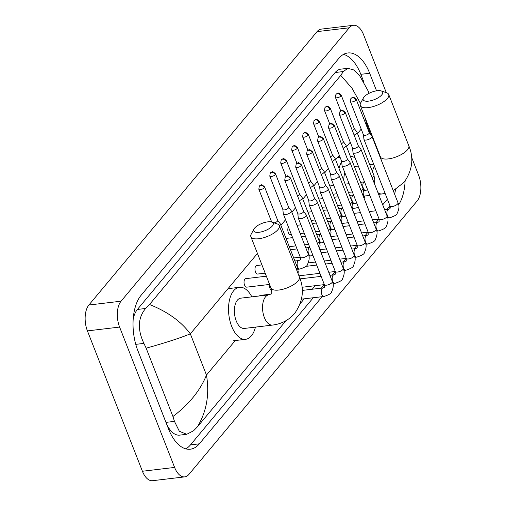 <?xml version="1.0" encoding="UTF-8"?>
<svg xmlns="http://www.w3.org/2000/svg" width="506" height="506" viewBox="0 0 506 506"><rect width="100%" height="100%" fill="white"/><g stroke="black" fill="none" stroke-linecap="round" stroke-linejoin="round"><path stroke-width="0.76" d="M272.317 226.005A10.474 3.966 -21.4 0 0 271.779 222.064A10.474 3.966 -21.4 0 0 262.918 223.038A10.474 3.966 -21.4 0 0 254.613 228.111A10.474 3.966 -21.4 0 0 253.974 229.041A10.474 3.966 -21.4 0 0 259.945 232.153A10.474 3.966 -21.4 0 0 272.317 226.005M271.779 222.064L277.161 223.899A15.237 5.762 158.6 0 1 279.261 225.606A15.237 5.762 158.6 0 1 277.946 229.635A15.237 5.762 158.6 0 1 262.867 237.94A15.237 5.762 158.6 0 1 250.887 236.726A15.237 5.762 158.6 0 1 251.267 234.044L253.974 229.041M272.487 325.086A15.237 8.007 83.2 0 1 264.366 317.534A15.237 8.007 83.2 0 1 265.542 296.826A15.237 8.007 83.2 0 1 268.895 294.827L240.73 298.173A15.237 8.007 83.2 0 0 236.207 320.88A15.237 8.007 83.2 0 0 244.328 328.438L272.487 325.086C281.507 323.973 288.901 320.077 294.675 313.404C303.005 301.418 304.568 289.255 299.369 276.902L279.261 225.606M255.441 327.116A26.192 13.763 -96.8 0 1 245.619 339.311A26.192 13.763 -96.8 0 1 231.666 326.326A26.192 13.763 -96.8 0 1 239.439 287.3A26.192 13.763 -96.8 0 1 251.843 296.851M381.764 94.875A10.474 3.966 -21.4 0 0 381.22 90.928A10.474 3.966 -21.4 0 0 372.359 91.902A10.474 3.966 -21.4 0 0 364.061 96.981A10.474 3.966 -21.4 0 0 363.422 97.905A10.474 3.966 -21.4 0 0 369.393 101.017A10.474 3.966 -21.4 0 0 381.764 94.875M381.22 90.928L386.609 92.762A15.237 5.762 158.6 0 1 388.709 94.47A15.237 5.762 158.6 0 1 387.394 98.499A15.237 5.762 158.6 0 1 372.315 106.81A15.237 5.762 158.6 0 1 360.335 105.59A15.237 5.762 158.6 0 1 360.715 102.914L363.422 97.905M364.889 195.98A26.192 13.763 -96.8 0 1 364.156 198.497M358.286 207.011A26.192 13.763 -96.8 0 1 355.067 208.181A26.192 13.763 -96.8 0 1 352.79 208.092M344.864 172.755A15.237 8.007 83.2 0 0 343.84 180.718M339.039 168.46A26.192 13.763 -96.8 0 1 341.645 161.73M350.291 156.133A26.192 13.763 -96.8 0 1 355.199 158.093M297.8 213.57L298.281 218.004A4.288 1.619 -21.4 0 0 298.325 218.162A4.288 1.619 -21.4 0 0 300.532 218.731A4.288 1.619 -21.4 0 0 305.934 216.17A4.288 1.619 -21.4 0 0 306.301 215.037A4.288 1.619 -21.4 0 0 306.225 214.892L303.562 211.312M297.794 213.507A3.093 1.17 -21.4 0 0 297.825 213.627A3.093 1.17 -21.4 0 0 299.419 214.032A3.093 1.17 -21.4 0 0 303.322 212.185A3.093 1.17 -21.4 0 0 303.587 211.369A3.093 1.17 -21.4 0 0 303.53 211.261M270.995 294.138L260.419 295.396A4.288 2.252 83.2 0 0 259.489 295.947M269.673 284.663A4.288 2.252 83.2 0 0 270.09 288.667A4.288 2.252 83.2 0 0 271.716 290.691M308.749 200.458L309.229 204.886A4.288 1.619 -21.4 0 0 309.267 205.05A4.288 1.619 -21.4 0 0 311.481 205.619A4.288 1.619 -21.4 0 0 316.876 203.058A4.288 1.619 -21.4 0 0 317.249 201.919A4.288 1.619 -21.4 0 0 317.167 201.774L314.511 198.194M308.736 200.395A3.093 1.17 -21.4 0 0 308.768 200.509A3.093 1.17 -21.4 0 0 310.368 200.92A3.093 1.17 -21.4 0 0 314.264 199.073A3.093 1.17 -21.4 0 0 314.53 198.251A3.093 1.17 -21.4 0 0 314.473 198.15M319.691 187.34L320.171 191.774A4.288 1.619 -21.4 0 0 320.209 191.938A4.288 1.619 -21.4 0 0 322.423 192.501A4.288 1.619 -21.4 0 0 327.825 189.94A4.288 1.619 -21.4 0 0 328.192 188.808A4.288 1.619 -21.4 0 0 328.109 188.662L325.453 185.082M319.684 187.283A3.093 1.17 -21.4 0 0 319.71 187.397A3.093 1.17 -21.4 0 0 321.31 187.808A3.093 1.17 -21.4 0 0 325.206 185.955A3.093 1.17 -21.4 0 0 325.478 185.139A3.093 1.17 -21.4 0 0 325.415 185.032M330.633 174.228L331.12 178.662A4.288 1.619 -21.4 0 0 331.158 178.82A4.288 1.619 -21.4 0 0 333.372 179.39A4.288 1.619 -21.4 0 0 338.767 176.828A4.288 1.619 -21.4 0 0 339.134 175.696A4.288 1.619 -21.4 0 0 339.058 175.55L336.401 171.97M330.627 174.165A3.093 1.17 -21.4 0 0 330.658 174.285A3.093 1.17 -21.4 0 0 332.252 174.696A3.093 1.17 -21.4 0 0 336.155 172.843A3.093 1.17 -21.4 0 0 336.42 172.027A3.093 1.17 -21.4 0 0 336.363 171.92M341.582 161.117L342.062 165.544A4.288 1.619 -21.4 0 0 342.1 165.709A4.288 1.619 -21.4 0 0 344.314 166.278A4.288 1.619 -21.4 0 0 349.709 163.716A4.288 1.619 -21.4 0 0 350.082 162.584A4.288 1.619 -21.4 0 0 350 162.439L347.344 158.859M341.575 161.053A3.093 1.17 -21.4 0 0 341.601 161.174A3.093 1.17 -21.4 0 0 343.201 161.578A3.093 1.17 -21.4 0 0 347.097 159.732A3.093 1.17 -21.4 0 0 347.363 158.916A3.093 1.17 -21.4 0 0 347.306 158.808M352.524 148.005L353.005 152.432A4.288 1.619 -21.4 0 0 353.049 152.597A4.288 1.619 -21.4 0 0 355.256 153.166A4.288 1.619 -21.4 0 0 360.658 150.605A4.288 1.619 -21.4 0 0 361.025 149.466A4.288 1.619 -21.4 0 0 360.942 149.321L358.286 145.741M352.518 147.942A3.093 1.17 -21.4 0 0 352.543 148.056A3.093 1.17 -21.4 0 0 354.143 148.467A3.093 1.17 -21.4 0 0 358.046 146.62A3.093 1.17 -21.4 0 0 358.311 145.798A3.093 1.17 -21.4 0 0 358.248 145.696M363.466 134.887L363.953 139.321A4.288 1.619 -21.4 0 0 363.991 139.485A4.288 1.619 -21.4 0 0 366.205 140.048A4.288 1.619 -21.4 0 0 371.6 137.487A4.288 1.619 -21.4 0 0 371.973 136.354A4.288 1.619 -21.4 0 0 371.891 136.209L369.235 132.629M363.46 134.83A3.093 1.17 -21.4 0 0 363.491 134.944A3.093 1.17 -21.4 0 0 365.085 135.355A3.093 1.17 -21.4 0 0 368.988 133.502A3.093 1.17 -21.4 0 0 369.253 132.686A3.093 1.17 -21.4 0 0 369.197 132.578M266.358 276.2L245.808 278.642A4.288 2.252 83.2 0 0 244.537 285.023A4.288 2.252 83.2 0 0 246.82 287.149L269.59 284.442M279.337 225.802A4.288 1.619 -21.4 0 0 280.027 225.157A4.288 1.619 -21.4 0 0 280.394 224.025A4.288 1.619 -21.4 0 0 280.311 223.873L277.655 220.3M274.214 222.893A3.093 1.17 -21.4 0 0 277.408 221.173A3.093 1.17 -21.4 0 0 277.68 220.35A3.093 1.17 -21.4 0 0 277.617 220.249M261.937 264.91L256.757 265.524A4.288 2.252 83.2 0 0 255.486 271.912A4.288 2.252 83.2 0 0 257.769 274.037L265.169 273.158M282.835 209.44L283.316 213.874A4.288 1.619 -21.4 0 0 283.36 214.038A4.288 1.619 -21.4 0 0 285.567 214.601A4.288 1.619 -21.4 0 0 290.969 212.039A4.288 1.619 -21.4 0 0 291.336 210.907A4.288 1.619 -21.4 0 0 291.26 210.762L288.597 207.182M282.829 209.383A3.093 1.17 -21.4 0 0 282.86 209.497A3.093 1.17 -21.4 0 0 284.454 209.908A3.093 1.17 -21.4 0 0 288.357 208.055A3.093 1.17 -21.4 0 0 288.622 207.239A3.093 1.17 -21.4 0 0 288.565 207.131M299.388 200.654A4.288 1.619 -21.4 0 0 301.911 198.928A4.288 1.619 -21.4 0 0 302.284 197.795A4.288 1.619 -21.4 0 0 302.202 197.65L299.546 194.07M297.617 196.126A3.093 1.17 -21.4 0 0 299.299 194.943A3.093 1.17 -21.4 0 0 299.565 194.127A3.093 1.17 -21.4 0 0 299.508 194.019M310.336 187.543A4.288 1.619 -21.4 0 0 312.86 185.816A4.288 1.619 -21.4 0 0 313.227 184.684A4.288 1.619 -21.4 0 0 313.144 184.538L310.488 180.958M308.559 183.014A3.093 1.17 -21.4 0 0 310.241 181.831A3.093 1.17 -21.4 0 0 310.513 181.015A3.093 1.17 -21.4 0 0 310.45 180.908M288.452 227.023A4.288 2.252 83.2 0 0 288.319 232.57A4.288 2.252 83.2 0 0 290.602 234.695L291.418 234.601M321.278 174.431A4.288 1.619 -21.4 0 0 323.802 172.704A4.288 1.619 -21.4 0 0 324.175 171.572A4.288 1.619 -21.4 0 0 324.093 171.42L321.436 167.847M319.501 169.902A3.093 1.17 -21.4 0 0 321.19 168.719A3.093 1.17 -21.4 0 0 321.455 167.897A3.093 1.17 -21.4 0 0 321.399 167.796M332.221 161.319A4.288 1.619 -21.4 0 0 334.751 159.586A4.288 1.619 -21.4 0 0 335.117 158.454A4.288 1.619 -21.4 0 0 335.035 158.308L332.379 154.728M330.45 156.79A3.093 1.17 -21.4 0 0 332.132 155.601A3.093 1.17 -21.4 0 0 332.398 154.785A3.093 1.17 -21.4 0 0 332.341 154.678M343.169 148.201A4.288 1.619 -21.4 0 0 345.693 146.474A4.288 1.619 -21.4 0 0 346.06 145.342A4.288 1.619 -21.4 0 0 345.977 145.197L343.321 141.617M341.392 143.672A3.093 1.17 -21.4 0 0 343.081 142.49A3.093 1.17 -21.4 0 0 343.346 141.674A3.093 1.17 -21.4 0 0 343.283 141.566M354.111 135.089A4.288 1.619 -21.4 0 0 356.635 133.363A4.288 1.619 -21.4 0 0 357.008 132.23A4.288 1.619 -21.4 0 0 356.926 132.085L354.27 128.505M352.34 130.561A3.093 1.17 -21.4 0 0 354.023 129.378A3.093 1.17 -21.4 0 0 354.289 128.562A3.093 1.17 -21.4 0 0 354.232 128.454M411.555 157.164L418.582 175.101A19.045 10.006 -96.8 0 1 417.115 200.983L188.94 474.375A19.045 10.006 -96.8 0 1 184.753 476.873A19.045 10.006 -96.8 0 1 174.602 467.43L119.599 327.072A19.045 10.006 -96.8 0 1 121.067 301.19L349.248 27.798A19.045 10.006 -96.8 0 1 353.428 25.3A19.045 10.006 -96.8 0 1 363.58 34.743L386.274 92.649M184.753 476.873L152.572 480.7A19.045 10.006 -96.8 0 1 142.42 471.257L87.418 330.899A19.045 10.006 -96.8 0 1 88.885 305.017L317.06 31.625A19.045 10.006 -96.8 0 1 321.247 29.127L353.428 25.3M376.553 90.814L369.677 73.275A40.948 21.518 83.2 0 0 347.856 52.966A40.948 21.518 83.2 0 0 338.856 58.335L141.104 295.276A40.948 21.518 83.2 0 0 137.948 350.924L168.504 428.898A40.948 21.518 83.2 0 0 190.332 449.208A40.948 21.518 83.2 0 0 199.326 443.838L322.139 296.687M398.627 204.81A40.948 21.518 83.2 0 0 405.097 181.04M386.957 209.478L388.228 207.953A40.948 21.518 83.2 0 0 389.917 205.645M394.617 194.14A40.948 21.518 83.2 0 0 395.534 189.491M185.797 448.854A40.948 21.518 83.2 0 0 190.477 444.888L313.29 297.737M321.285 288.154L324.232 284.625M332.233 275.043L335.181 271.513M343.176 261.931L346.123 258.402M354.124 248.819L357.065 245.283M365.066 235.701L368.014 232.172M376.009 222.589L378.956 219.06M363.808 81.934L360.829 74.325A40.948 21.518 83.2 0 0 343.536 54.376M149.51 304.504C167.543 311.69 181.154 321.468 190.332 333.846C179.883 338.109 165.158 342.885 146.158 348.172L143.906 343.397C137.335 329.425 137.904 317.787 145.608 308.483L149.51 304.504L340.747 75.369L343.359 71.542L347.856 68.31L340.804 69.151A25.711 13.51 83.2 0 0 335.155 72.522L137.398 309.457A25.711 13.51 83.2 0 0 133.217 318.894M137.322 349.254L165.974 422.377A25.711 13.51 83.2 0 0 179.681 435.128L186.733 434.293L179.345 431.264L174.462 421.371L172.938 416.508C189.13 404.237 200.313 390.423 206.48 375.054C209.667 394.237 206.657 411.492 197.435 426.805L286.023 320.665M347.856 68.31L353.65 69.917L359.639 75.672L368.355 91.352L369.045 93.325M300.273 303.594L304.258 298.812M312.259 289.23L315.206 285.7M382.713 204.81L387.394 199.206M197.435 426.805L193.539 430.783L186.733 434.293M146.158 348.172L172.938 416.508M371.012 135.026L366.3 123.009L365.402 118.53M360.474 103.407L351.999 88.189L340.747 75.369M268.895 294.827L271.279 293.878C272.064 294.347 271.969 292.398 270.995 288.022A15.237 5.762 -21.4 0 0 282.968 289.242A15.237 5.762 -21.4 0 0 298.053 280.931A15.237 5.762 -21.4 0 0 299.369 276.902M377.912 192.565A15.237 8.007 83.2 0 0 381.935 193.956L385.136 193.437M381.208 159.921L380.436 156.892A15.237 5.762 -21.4 0 0 392.416 158.106A15.237 5.762 -21.4 0 0 407.501 149.801A15.237 5.762 -21.4 0 0 408.81 145.772L388.709 94.47M374.51 166.329A15.237 8.007 83.2 0 0 372.441 171.61M290.229 178.776A3.093 2.359 39.8 0 0 286.567 176.423A3.093 2.359 -140.2 0 0 285.239 177.106L284.733 180.218A3.093 1.17 -21.4 0 0 287.161 180.465A3.093 1.17 -21.4 0 0 290.229 178.776A3.093 1.17 -21.4 0 0 290.495 177.96L303.587 211.369M324.03 296.465C329.052 294.77 331.531 293.316 331.481 292.089C333.562 287.674 333.846 284.138 332.341 281.481A4.288 1.619 -21.4 0 1 332.075 282.481A4.288 1.619 -21.4 0 1 331.974 282.614A4.288 1.619 -21.4 0 1 327.73 284.948A4.288 1.619 -21.4 0 1 324.359 284.606L324.403 287.256L323.018 287.952A4.288 2.252 83.2 0 0 321.968 288.654A4.288 2.252 83.2 0 0 321.746 294.334A4.288 2.252 83.2 0 0 324.03 296.465L301.525 299.141M301.171 165.664A3.093 2.359 39.8 0 0 297.509 163.311A3.093 2.359 -140.2 0 0 296.181 163.995L295.675 167.106A3.093 1.17 -21.4 0 0 298.11 167.353A3.093 1.17 -21.4 0 0 301.171 165.664A3.093 1.17 -21.4 0 0 301.437 164.848L314.53 198.251M328.736 272.279L335.307 271.494L335.345 274.144L333.96 274.84A4.288 2.252 83.2 0 0 332.91 275.542A4.288 2.252 83.2 0 0 332.689 281.222A4.288 2.252 83.2 0 0 334.972 283.347L332.98 283.588M309.267 205.05L335.307 271.494A4.288 1.619 -21.4 0 0 338.672 271.836A4.288 1.619 -21.4 0 0 342.916 269.496A4.288 1.619 -21.4 0 0 343.024 269.363A4.288 1.619 -21.4 0 0 343.289 268.363L317.249 201.919M312.12 152.553A3.093 2.359 39.8 0 0 308.458 150.193A3.093 2.359 -140.2 0 0 307.123 150.877L306.623 153.995A3.093 1.17 -21.4 0 0 309.052 154.241A3.093 1.17 -21.4 0 0 312.12 152.553A3.093 1.17 -21.4 0 0 312.385 151.73L325.478 185.139M339.678 259.167L346.249 258.383L346.287 261.033L344.909 261.722A4.288 2.252 83.2 0 0 343.852 262.431A4.288 2.252 83.2 0 0 343.631 268.11A4.288 2.252 83.2 0 0 345.921 270.236L343.922 270.47M320.209 191.938L346.249 258.376A4.288 1.619 -21.4 0 0 349.621 258.724A4.288 1.619 -21.4 0 0 353.858 256.384A4.288 1.619 -21.4 0 0 353.966 256.251A4.288 1.619 -21.4 0 0 354.232 255.252L328.192 188.808M323.062 139.441A3.093 2.359 39.8 0 0 319.4 137.082A3.093 2.359 -140.2 0 0 318.072 137.765L317.566 140.877A3.093 1.17 -21.4 0 0 320.001 141.123A3.093 1.17 -21.4 0 0 323.062 139.441A3.093 1.17 -21.4 0 0 323.328 138.619L336.42 172.027M356.863 257.124C361.885 255.435 364.371 253.974 364.314 252.747C366.395 248.332 366.679 244.796 365.174 242.14A4.288 1.619 -21.4 0 1 364.908 243.139A4.288 1.619 -21.4 0 1 364.807 243.272A4.288 1.619 -21.4 0 1 360.563 245.606A4.288 1.619 -21.4 0 1 357.198 245.265L357.236 247.915L355.851 248.61A4.288 2.252 83.2 0 0 354.801 249.313A4.288 2.252 83.2 0 0 354.579 254.999A4.288 2.252 83.2 0 0 356.863 257.124L354.87 257.358M334.004 126.323A3.093 2.359 39.8 0 0 330.348 123.97A3.093 2.359 -140.2 0 0 329.014 124.653L328.508 127.765A3.093 1.17 -21.4 0 0 330.943 128.012A3.093 1.17 -21.4 0 0 334.004 126.323A3.093 1.17 -21.4 0 0 334.27 125.507L347.363 158.916M361.569 232.937L368.14 232.159L368.178 234.803L366.793 235.499A4.288 2.252 83.2 0 0 365.743 236.201A4.288 2.252 83.2 0 0 365.522 241.881A4.288 2.252 83.2 0 0 367.805 244.012L365.813 244.246M342.1 165.709L368.14 232.153A4.288 1.619 -21.4 0 0 371.512 232.494A4.288 1.619 -21.4 0 0 375.749 230.16A4.288 1.619 -21.4 0 0 375.857 230.028A4.288 1.619 -21.4 0 0 376.122 229.028L350.082 162.584M344.953 113.211A3.093 2.359 39.8 0 0 341.291 110.858A3.093 2.359 -140.2 0 0 339.962 111.541L339.456 114.653A3.093 1.17 -21.4 0 0 341.885 114.9A3.093 1.17 -21.4 0 0 344.953 113.211A3.093 1.17 -21.4 0 0 345.218 112.395L358.311 145.798M372.517 219.825L379.089 219.041L379.12 221.691L377.742 222.387A4.288 2.252 83.2 0 0 376.692 223.089A4.288 2.252 83.2 0 0 376.47 228.769A4.288 2.252 83.2 0 0 378.754 230.894L376.755 231.134M353.049 152.597L379.083 219.041A4.288 1.619 -21.4 0 0 382.454 219.383A4.288 1.619 -21.4 0 0 386.698 217.042A4.288 1.619 -21.4 0 0 386.799 216.91A4.288 1.619 -21.4 0 0 387.065 215.91L361.025 149.466M355.895 100.099A3.093 2.359 39.8 0 0 352.233 97.74A3.093 2.359 -140.2 0 0 350.905 98.423L350.399 101.542A3.093 1.17 -21.4 0 0 352.834 101.788A3.093 1.17 -21.4 0 0 355.895 100.099A3.093 1.17 -21.4 0 0 356.161 99.277L369.253 132.686M389.696 217.782C394.718 216.094 397.204 214.633 397.153 213.405C399.228 208.991 399.512 205.455 398.007 202.798A4.288 1.619 -21.4 0 1 397.741 203.798A4.288 1.619 -21.4 0 1 397.64 203.931A4.288 1.619 -21.4 0 1 393.396 206.271A4.288 1.619 -21.4 0 1 390.031 205.923L390.069 208.58L388.684 209.269A4.288 2.252 83.2 0 0 387.634 209.977A4.288 2.252 83.2 0 0 387.413 215.657A4.288 2.252 83.2 0 0 389.696 217.782L387.704 218.016M264.322 187.764A3.093 2.359 39.8 0 0 260.66 185.411A3.093 2.359 -140.2 0 0 259.325 186.094L258.819 189.206A3.093 1.17 -21.4 0 0 261.254 189.453A3.093 1.17 -21.4 0 0 264.322 187.764A3.093 1.17 -21.4 0 0 264.587 186.948L277.68 220.35M296.244 268.933A4.288 1.619 -21.4 0 0 296.927 268.288A4.288 1.619 -21.4 0 0 297.035 268.155A4.288 1.619 -21.4 0 0 297.3 267.155L280.394 224.025M275.264 174.652A3.093 2.359 39.8 0 0 271.602 172.293A3.093 2.359 -140.2 0 0 270.274 172.976L269.768 176.094A3.093 1.17 -21.4 0 0 272.203 176.341A3.093 1.17 -21.4 0 0 275.264 174.652A3.093 1.17 -21.4 0 0 275.53 173.83L288.622 207.239M294.884 260.995L298.919 260.514A4.288 2.252 83.2 0 0 297.863 261.216A4.288 2.252 83.2 0 0 297.642 266.902A4.288 2.252 83.2 0 0 299.931 269.028L297.933 269.262M298.919 260.514L300.298 259.818C300.621 260.046 300.608 259.161 300.26 257.168A4.288 1.619 -21.4 0 0 303.632 257.51A4.288 1.619 -21.4 0 0 307.876 255.176A4.288 1.619 -21.4 0 0 307.977 255.043A4.288 1.619 -21.4 0 0 308.243 254.044L291.336 210.907M286.206 161.54A3.093 2.359 39.8 0 0 282.55 159.181A3.093 2.359 -140.2 0 0 281.216 159.864L280.71 162.976A3.093 1.17 -21.4 0 0 283.145 163.223A3.093 1.17 -21.4 0 0 286.206 161.54A3.093 1.17 -21.4 0 0 286.472 160.718L299.565 194.127M305.826 247.883L309.786 247.409A4.288 2.252 83.2 0 0 308.812 248.104A4.288 2.252 83.2 0 0 308.59 253.784A4.288 2.252 83.2 0 0 310.874 255.91L308.881 256.15M317.357 243.241A4.288 1.619 -21.4 0 0 318.818 242.064A4.288 1.619 -21.4 0 0 318.919 241.931A4.288 1.619 -21.4 0 0 319.185 240.926L302.284 197.795M297.155 148.422A3.093 2.359 39.8 0 0 293.493 146.07A3.093 2.359 -140.2 0 0 292.164 146.753L291.658 149.865A3.093 1.17 -21.4 0 0 294.087 150.111A3.093 1.17 -21.4 0 0 297.155 148.422A3.093 1.17 -21.4 0 0 297.42 147.607L310.513 181.015M316.775 234.765L320.728 234.297A4.288 2.252 83.2 0 0 319.754 234.993A4.288 2.252 83.2 0 0 319.533 240.673A4.288 2.252 83.2 0 0 321.816 242.798L319.824 243.038M328.299 230.122A4.288 1.619 -21.4 0 0 329.76 228.946A4.288 1.619 -21.4 0 0 329.868 228.813A4.288 1.619 -21.4 0 0 330.133 227.814L313.227 184.684M308.097 135.311A3.093 2.359 39.8 0 0 304.435 132.958A3.093 2.359 -140.2 0 0 303.107 133.641L302.601 136.753A3.093 1.17 -21.4 0 0 305.036 136.999A3.093 1.17 -21.4 0 0 308.097 135.311A3.093 1.17 -21.4 0 0 308.363 134.495L321.455 167.897M327.717 221.653L331.677 221.185A4.288 2.252 83.2 0 0 330.703 221.875A4.288 2.252 83.2 0 0 330.481 227.561A4.288 2.252 83.2 0 0 332.765 229.686L330.766 229.92M339.241 217.011A4.288 1.619 -21.4 0 0 340.709 215.834A4.288 1.619 -21.4 0 0 340.81 215.701A4.288 1.619 -21.4 0 0 341.076 214.702L324.175 171.572M319.039 122.199A3.093 2.359 39.8 0 0 315.383 119.84A3.093 2.359 -140.2 0 0 314.049 120.523L313.543 123.641A3.093 1.17 -21.4 0 0 315.978 123.888A3.093 1.17 -21.4 0 0 319.039 122.199A3.093 1.17 -21.4 0 0 319.311 121.377L332.398 154.785M338.659 208.542L342.619 208.067A4.288 2.252 83.2 0 0 341.645 208.763A4.288 2.252 83.2 0 0 341.423 214.449A4.288 2.252 83.2 0 0 343.707 216.574L341.714 216.808M350.19 203.899A4.288 1.619 -21.4 0 0 351.651 202.723A4.288 1.619 -21.4 0 0 351.759 202.59A4.288 1.619 -21.4 0 0 352.018 201.59L335.117 158.454M329.988 109.087A3.093 2.359 39.8 0 0 326.326 106.728A3.093 2.359 -140.2 0 0 324.997 107.411L324.491 110.523A3.093 1.17 -21.4 0 0 326.92 110.77A3.093 1.17 -21.4 0 0 329.988 109.087A3.093 1.17 -21.4 0 0 330.254 108.265L343.346 141.674M349.608 195.43L353.561 194.955A4.288 2.252 83.2 0 0 352.587 195.651A4.288 2.252 83.2 0 0 352.366 201.331A4.288 2.252 83.2 0 0 354.649 203.456L352.657 203.697M361.132 190.781A4.288 1.619 -21.4 0 0 362.593 189.611A4.288 1.619 -21.4 0 0 362.701 189.478A4.288 1.619 -21.4 0 0 362.966 188.472L346.06 145.342M340.93 95.969A3.093 2.359 39.8 0 0 337.268 93.616A3.093 2.359 -140.2 0 0 335.94 94.299L335.434 97.411A3.093 1.17 -21.4 0 0 337.869 97.658A3.093 1.17 -21.4 0 0 340.93 95.969A3.093 1.17 -21.4 0 0 341.196 95.153L354.289 128.562M360.55 182.312L364.51 181.844A4.288 2.252 83.2 0 0 363.536 182.54A4.288 2.252 83.2 0 0 363.314 188.219A4.288 2.252 83.2 0 0 365.598 190.345L363.599 190.585M372.081 177.669A4.288 1.619 -21.4 0 0 373.542 176.493A4.288 1.619 -21.4 0 0 373.643 176.36A4.288 1.619 -21.4 0 0 373.909 175.361L357.008 132.23M257.44 253.443L190.332 333.846L206.48 375.054L235.284 340.538M366.3 123.009L365.73 123.692M361.208 129.112L357.514 133.533M350.26 142.23L346.572 146.645M339.317 155.342L335.63 159.757M328.369 168.454L324.681 172.875M317.426 181.565L313.739 185.987M306.484 194.683L302.797 199.098M295.536 207.795L291.848 212.21M285.586 219.718L280.906 225.328M349.248 27.798L317.06 31.625M121.067 301.19L88.885 305.017M119.599 327.072L87.418 330.899M174.602 467.43L142.42 471.257M388.228 207.953L390.347 207.7M190.477 444.888L199.326 443.838M360.829 74.325L369.677 73.275M135.766 344.358L143.906 343.397M137.398 309.457L145.608 308.483M335.155 72.522L343.359 71.542M165.974 422.377L174.462 421.371M245.619 339.311L233.551 340.747M239.439 287.3L228.054 288.654M270.995 288.022L250.887 236.726M393.263 190.692L404.117 182.268C412.447 170.288 414.016 158.119 408.81 145.772M363.472 196.151L369.816 195.398M378.614 194.348L381.935 193.956M355.067 208.181L352.72 208.459M340.051 157.214L337.496 157.518M380.436 156.892L360.335 105.59M354.371 166.544L358.324 166.069M369.741 164.716L373.694 164.248M332.341 281.481L306.301 215.037M302.246 290.419L323.018 287.952M324.359 284.606L298.325 218.162M284.733 180.218L297.825 213.627M290.495 177.96C286.535 174.469 287.794 175.987 285.239 177.106M302 287.269L324.365 284.612M334.972 283.347C339.994 281.659 342.48 280.204 342.429 278.97C344.504 274.556 344.788 271.02 343.289 268.363M300.083 278.863L321.133 276.365M329.925 275.315L333.96 274.84M295.675 167.106L308.768 200.509M301.437 164.848C297.477 161.357 298.736 162.869 296.181 163.995M298.938 275.821L319.937 273.322M345.921 270.236C350.936 268.547 353.422 267.086 353.371 265.859C355.446 261.444 355.737 257.908 354.232 255.252M305.896 266.365L316.705 265.074M325.503 264.031L332.075 263.253M340.873 262.203L344.909 261.722M306.623 153.995L319.71 187.397M312.385 151.73C308.426 148.245 309.685 149.757 307.123 150.877M308.337 262.892L315.516 262.038M324.314 260.995L330.886 260.21M365.174 242.14L339.134 175.696M321.082 252.747L327.654 251.963M336.446 250.919L343.017 250.135M351.815 249.091L355.851 248.61M357.198 245.265L331.158 178.82M317.566 140.877L330.658 174.285M323.328 138.619C319.368 135.134 320.627 136.645 318.072 137.765M319.893 249.705L326.465 248.927M335.257 247.877L341.828 247.099M350.626 246.049L357.198 245.271M367.805 244.012C372.827 242.317 375.313 240.862 375.262 239.635C377.337 235.22 377.628 231.685 376.122 229.028M332.025 239.629L338.596 238.851M347.394 237.807L353.966 237.023M362.764 235.979L366.793 235.499M328.508 127.765L341.601 161.174M334.27 125.507C330.31 122.016 331.569 123.534 329.014 124.653M330.835 236.593L337.407 235.809M346.205 234.765L352.777 233.987M378.754 230.894C383.769 229.205 386.255 227.751 386.204 226.517C388.285 222.102 388.57 218.567 387.065 215.91M342.973 226.517L349.545 225.739M358.337 224.689L364.908 223.911M373.706 222.861L377.742 222.387M339.456 114.653L352.543 148.056M345.218 112.395C341.259 108.904 342.518 110.416 339.962 111.541M341.778 223.481L348.349 222.697M357.147 221.653L363.719 220.869M398.007 202.798L371.973 136.354M353.915 213.405L360.487 212.621M369.285 211.578L375.857 210.8M384.649 209.75L388.684 209.269M390.031 205.923L363.991 139.485M350.399 101.542L363.491 134.944M356.161 99.277C352.201 95.792 353.46 97.304 350.905 98.423M297.3 267.155L298.211 271.589L298.072 273.607M258.819 189.206L271.69 222.033M264.587 186.948C260.628 183.457 261.887 184.968 259.325 186.094M308.243 254.044C309.748 256.751 309.457 260.286 307.382 264.651C307.433 265.878 304.947 267.339 299.931 269.028M300.26 257.168L283.36 214.038M269.768 176.094L282.86 209.497M275.53 173.83C271.57 170.345 272.829 171.857 270.274 172.976M293.695 257.952L300.267 257.174M312.942 255.473L310.874 255.91M290.463 249.705L297.035 248.927M319.185 240.926L320.096 245.359L319.59 248.939M280.71 162.976L285.991 176.455M286.472 160.718C282.512 157.233 283.771 158.745 281.216 159.864M289.268 246.669L295.839 245.884M304.637 244.841L308.59 244.373M323.891 242.361L321.816 242.798M286.035 238.421L292.607 237.643M301.405 236.593L305.365 236.125M330.133 227.814L331.044 232.248L330.532 235.828M291.658 149.865L296.933 163.337M297.42 147.607C293.461 144.115 294.72 145.633 292.164 146.753M300.216 233.557L304.169 233.083M315.58 231.729L319.539 231.255M334.833 229.243L332.765 229.686M296.984 225.309L300.937 224.835M312.347 223.481L316.307 223.013M341.076 214.702L341.986 219.136L341.48 222.716M302.601 136.753L307.882 150.225M308.363 134.495C304.403 131.003 305.662 132.515 303.107 133.641M311.158 220.439L315.118 219.971M326.528 218.617L330.481 218.143M345.775 216.132L343.707 216.574M307.926 212.197L311.886 211.723M323.296 210.369L327.249 209.895M352.018 201.59L352.935 206.024L352.423 209.598M313.543 123.641L318.824 137.113M319.311 121.377C315.346 117.892 316.604 119.403 314.049 120.523M322.101 207.327L326.06 206.859M337.47 205.499L341.43 205.031M356.724 203.02L354.649 203.456M318.869 199.079L322.828 198.611M334.238 197.251L338.198 196.783M362.966 188.472L363.877 192.906L363.371 196.486M324.491 110.523L329.773 124.002M330.254 108.265C326.294 104.78 327.553 106.292 324.997 107.411M333.049 194.215L337.002 193.747M348.413 192.388L352.372 191.919M367.666 189.908L365.598 190.345M329.817 185.968L333.77 185.5M345.181 184.14L349.14 183.672M373.909 175.361L374.82 179.794L374.313 183.374M335.434 97.411L340.715 110.884M341.196 95.153C337.236 91.662 338.495 93.18 335.94 94.299M368.355 91.352L369.114 93.287"/></g></svg>
